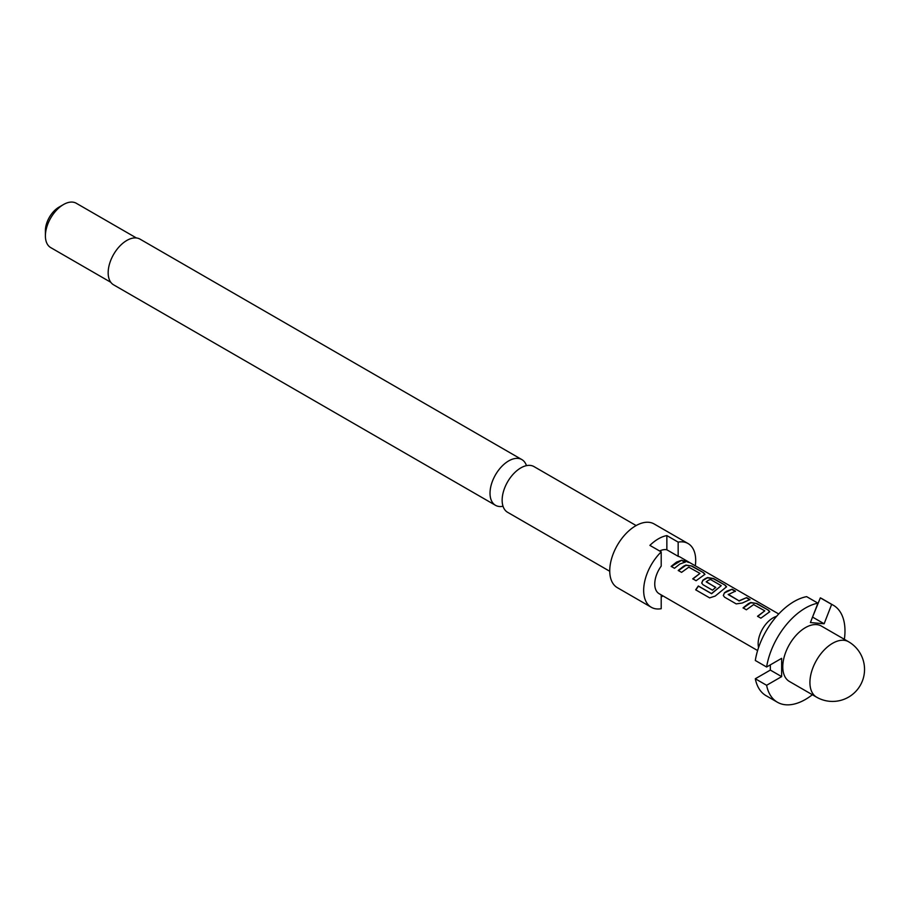 <?xml version="1.0" encoding="UTF-8"?>
<svg xmlns="http://www.w3.org/2000/svg" width="908" height="908" viewBox="0 0 908 908"><rect width="100%" height="100%" fill="white"/><g stroke="black" fill="none" stroke-linecap="round" stroke-linejoin="round"><path stroke-width="1.36" d="M688.434 561.87C690.091 562.926 688.979 562.654 685.109 561.03C683.667 559.589 684.78 559.861 688.434 561.87L689.478 562.54M685.007 561.326C683.554 559.884 684.643 560.157 688.287 562.143L688.741 562.415M503.021 506.255A26.389 15.232 -60 0 1 495.484 505.302A26.389 15.232 -60 0 1 491.444 484.157A26.389 15.232 -60 0 1 508.684 460.901A26.389 15.232 -60 0 1 521.873 459.596A26.389 15.232 -60 0 1 526.458 465.656M755.308 678.764L770.336 670.081L781.652 676.619L766.613 685.29L755.308 678.764A55.978 32.325 120 0 0 766.102 695.71L777.407 702.236A55.978 32.325 120 0 0 805.396 699.466A55.978 32.325 120 0 0 812.376 694.722M766.613 685.29A55.978 32.325 120 0 0 777.407 702.236M848.537 641.729L821.388 626.055A31.984 18.466 120 0 0 805.396 627.644A31.984 18.466 120 0 0 784.501 655.826A31.984 18.466 120 0 0 789.404 681.465L816.542 697.14A31.984 18.466 -60 0 1 809.925 682.487A31.984 18.466 -60 0 1 832.545 643.318A31.984 18.466 -60 0 1 848.537 641.729A31.984 31.984 0 0 1 848.537 697.14A31.984 31.984 0 0 1 816.542 697.14M776.612 616.305A21.111 12.19 120 0 0 773.071 617.86A21.111 12.19 120 0 0 758.577 647.563M685.109 561.03L684.201 560.111M778.724 613.978L680.24 557.126A21.111 12.19 120 0 0 678.163 556.32L666.858 549.794A21.111 12.19 120 0 0 659.605 550.986M676.517 562.12L681.817 560.168L685.131 562.086L679.831 564.038L674.485 568.283L671.16 566.365L676.517 562.12M683.599 566.206L685.903 565.071L692.01 566.047L703.643 572.766L704.96 574.299L696.084 580.723L692.759 578.805L699.977 573.413L688.786 567.171L681.567 572.369L678.242 570.451L683.599 566.206M705.198 578.668L707.514 577.545L713.609 578.532L725.254 585.24L726.57 586.772L715.209 596.068L709.647 597.884L695.676 589.825L698.32 585.978L711.486 593.571L721.224 585.683L710.476 579.474L708.161 580.382L706.265 581.915L715.708 587.362L712.496 590.189L702.962 584.695L701.702 583.027L702.86 580.235L705.198 578.668M726.809 591.153L732.12 589.213L735.446 591.131L728.239 594.592L738.987 600.801L746.637 597.6L749.963 599.518L742.313 603.014L736.206 603.888L724.573 597.169L723.324 595.512L724.47 592.72L726.809 591.153M748.419 603.627L750.734 602.503L756.841 603.48L768.452 610.199L769.768 611.72L760.87 618.178L757.544 616.248L764.774 610.846L753.617 604.603L746.376 609.79L743.062 607.861L748.419 603.627M692.838 578.998L699.977 573.413M695.834 589.928L698.445 586.137L711.6 593.73L721.224 585.683M695.301 565.82A36.785 21.236 120 0 0 688.082 543.552L654.146 523.961A36.785 21.236 120 0 0 635.759 525.777A36.785 21.236 120 0 0 611.72 558.204A36.785 21.236 120 0 0 617.361 587.68L651.286 607.27A36.785 21.236 120 0 1 661.206 551.905L661.206 566.115A21.111 12.19 120 0 0 659.129 593.696L757.612 650.548M706.254 581.619L715.742 587.612M757.624 616.453L764.774 610.846M636.133 525.562L534.006 466.599A26.389 15.232 120 0 0 520.806 467.904A26.389 15.232 120 0 0 516.8 470.73A26.389 15.232 120 0 0 502.578 495.348A26.389 15.232 120 0 0 507.617 512.305L609.745 571.28M45.4 235.876L45.4 230.655A19.193 11.078 120 0 1 58.975 207.149L63.492 204.538A25.594 14.778 120 0 0 45.4 235.876A25.594 14.778 120 0 0 50.7 247.589L110.81 282.297M651.286 607.27A36.785 21.236 120 0 0 661.206 608.7L661.206 594.888M661.206 551.905L649.89 545.379A36.785 21.236 -60 0 1 658.379 538.841A36.785 21.236 -60 0 1 666.858 535.584L678.163 542.121L678.163 556.32M521.873 459.596L140.025 239.133A26.389 15.232 120 0 0 126.825 240.45A26.389 15.232 120 0 0 109.584 263.706A26.389 15.232 120 0 0 113.636 284.851L495.484 505.302M666.858 549.794L666.858 535.584M688.082 543.552A36.785 21.236 120 0 0 678.163 542.121M662.885 595.864A36.785 21.236 -60 0 1 661.206 597.101M136.404 237.964L76.295 203.267A25.594 14.778 120 0 0 63.492 204.538L58.975 207.149M728.239 594.309L738.987 600.801M844.361 639.323A55.978 32.325 120 0 0 833.385 605.284A55.978 32.325 120 0 0 831.649 604.399L824.135 623.773L810.413 622.548L817.938 603.173A55.978 32.325 120 0 0 766.613 667.017L781.652 658.334L781.652 676.619M812.49 617.213L820.333 597.861L831.649 604.399M812.819 617.236L824.135 623.773M817.938 603.173L806.622 596.635A55.978 32.325 120 0 0 755.308 660.479L766.613 667.017M770.336 670.081L770.336 664.86M833.385 605.284L822.08 598.758A55.978 32.325 120 0 0 820.333 597.861M671.239 566.569L681.817 560.168M681.738 560.463L685.052 562.381M678.321 570.655L685.869 565.355L692.01 566.047M691.93 566.342L703.643 572.766M703.564 573.062L704.892 574.446M701.748 583.129L702.894 580.473L707.48 577.829L713.529 578.816L725.254 585.24M725.163 585.535L726.514 586.92M723.358 595.603L724.47 592.72M739.021 601.039L746.637 597.6M746.558 597.884L749.883 599.802M724.505 592.958L732.12 589.213M732.041 589.508L735.366 591.426M743.141 608.054L750.7 602.787L756.841 603.48M756.75 603.775L768.452 610.199M768.372 610.482L769.712 611.867"/></g></svg>
